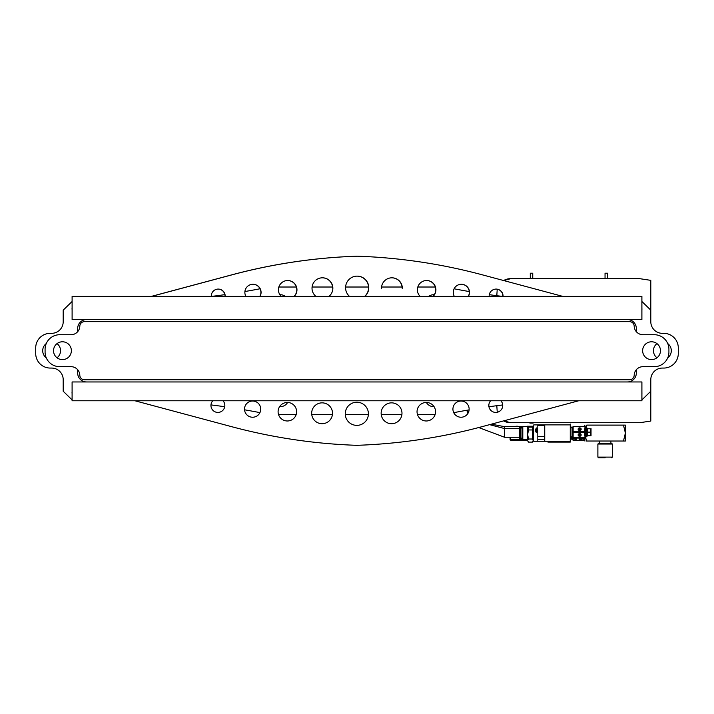 <?xml version="1.0" encoding="UTF-8"?>
<svg xmlns="http://www.w3.org/2000/svg" width="714" height="714" viewBox="0 0 714 714"><rect width="100%" height="100%" fill="white"/><g stroke="black" fill="none" stroke-linecap="round" stroke-linejoin="round"><path stroke-width="1.07" d="M77.674 331.68L77.674 328.449A8.898 8.898 0 0 1 86.572 319.551L627.428 319.551A8.898 8.898 0 0 1 636.326 328.449L636.326 331.68M636.326 369.718L636.326 373.056A8.898 8.898 0 0 1 627.428 381.954L86.572 381.954A8.898 8.898 0 0 1 77.674 373.056L77.674 369.718M642.636 350.699A8.916 8.916 0 0 0 651.552 359.615A8.916 8.916 0 0 0 660.468 350.699A8.916 8.916 0 0 0 651.552 341.783A8.916 8.916 0 0 0 642.636 350.699M71.364 350.699A8.916 8.916 0 0 1 62.448 359.615A8.916 8.916 0 0 1 53.532 350.699A8.916 8.916 0 0 1 62.448 341.783A8.916 8.916 0 0 1 71.364 350.699M59.664 366.675L71.016 366.675A8.8 8.8 0 0 1 79.816 375.252A4.632 4.632 0 0 0 84.448 379.759L629.552 379.759A4.632 4.632 0 0 0 634.184 375.252A8.8 8.8 0 0 1 642.984 366.675L654.336 366.675A14.592 14.592 0 0 0 668.92 352.091L668.92 349.307A14.592 14.592 0 0 0 654.336 334.723L642.984 334.723A8.8 8.8 0 0 1 634.184 326.146A4.632 4.632 0 0 0 629.552 321.639L84.448 321.639A4.632 4.632 0 0 0 79.816 326.146A8.8 8.8 0 0 1 71.016 334.723L59.664 334.723A14.592 14.592 0 0 0 45.08 349.307L45.08 352.091A14.592 14.592 0 0 0 59.664 366.675M667.751 343.577A8.916 8.916 0 0 1 667.751 357.812M57.031 357.785A8.916 8.916 0 0 0 57.031 343.613M72.105 301.486L63.198 310.171L63.198 321.755A11.576 11.576 0 0 1 51.622 333.331L50.292 333.331A14.592 14.592 0 0 0 35.7 347.914L35.7 353.475A14.592 14.592 0 0 0 50.292 368.067L51.622 368.067A11.576 11.576 0 0 1 63.198 379.643L63.198 391.218L72.096 399.902M260.048 288.759A694.704 694.704 0 0 1 244.911 291.526A694.704 694.704 0 0 0 260.048 288.759M224.874 294.65A694.704 694.704 0 0 1 211.612 296.399A694.704 694.704 0 0 0 224.874 294.65M435.308 287.019L417.806 287.019M402.089 287.019L381.553 287.019M368.558 287.019L345.612 287.019M332.617 287.019L312.089 287.019M296.372 287.019L278.862 287.019M497.221 289.206L496.81 295.694A694.704 694.704 0 0 0 502.388 296.399A694.704 694.704 0 0 1 489.295 294.677M469.268 291.553A694.704 694.704 0 0 1 454.113 288.786M641.895 301.486L650.802 310.171L650.802 321.755A11.576 11.576 0 0 0 662.378 333.331L663.708 333.331A14.592 14.592 0 0 1 678.3 347.914L678.3 353.475A14.592 14.592 0 0 1 663.708 368.067L662.378 368.067A11.576 11.576 0 0 0 650.802 379.643L650.802 421.046L639.789 422.715L510.706 422.715L503.754 420.849M641.904 399.902L650.802 391.218M453.747 412.674A694.704 694.704 0 0 1 469.107 409.872A694.704 694.704 0 0 0 453.747 412.674M488.938 406.766A694.704 694.704 0 0 1 502.701 404.963A694.704 694.704 0 0 0 488.938 406.766M435.174 414.379L417.422 414.379M401.928 414.379L381.205 414.379M368.388 414.379L345.264 414.379M332.456 414.379L311.732 414.379M296.23 414.379L278.487 414.379M210.96 404.918A694.704 694.704 0 0 1 224.723 406.721M244.545 409.809A694.704 694.704 0 0 1 259.941 412.621M46.249 343.577A8.916 8.916 0 0 0 46.249 357.812M656.969 357.785A8.916 8.916 0 0 1 656.969 343.613M345.255 413.799A11.576 11.576 0 0 1 356.83 402.223A11.576 11.576 0 0 1 368.406 413.799A11.576 11.576 0 0 0 356.83 402.223A11.576 11.576 0 0 0 345.255 413.799A11.576 11.576 0 0 0 356.83 425.374A11.576 11.576 0 0 0 368.406 413.799M244.518 409.122A8.104 8.104 0 0 1 252.622 401.018A8.104 8.104 0 0 1 260.726 409.122A8.104 8.104 0 0 0 252.622 401.018A8.104 8.104 0 0 0 244.518 409.122A8.104 8.104 0 0 0 252.622 417.235A8.104 8.104 0 0 0 260.726 409.122M210.942 405.481A6.944 6.944 0 0 1 212.781 400.777A6.944 6.944 0 0 0 217.886 412.424A6.944 6.944 0 0 0 223 400.777A6.944 6.944 0 0 1 224.839 405.481M311.67 413.281A10.424 10.424 0 0 1 322.094 402.857A10.424 10.424 0 0 1 332.51 413.281A10.424 10.424 0 0 0 322.094 402.857A10.424 10.424 0 0 0 311.67 413.281A10.424 10.424 0 0 0 322.094 423.697A10.424 10.424 0 0 0 332.51 413.281M488.822 405.481A6.944 6.944 0 0 1 490.661 400.777A6.944 6.944 0 0 0 495.766 412.424A6.944 6.944 0 0 0 500.88 400.777A6.944 6.944 0 0 1 502.718 405.481M452.926 409.122A8.104 8.104 0 0 1 461.03 401.018A8.104 8.104 0 0 1 469.143 409.122A8.104 8.104 0 0 0 461.03 401.018A8.104 8.104 0 0 0 452.926 409.122A8.104 8.104 0 0 0 461.03 417.235A8.104 8.104 0 0 0 469.143 409.122M381.142 413.281A10.424 10.424 0 0 1 391.567 402.857A10.424 10.424 0 0 1 401.982 413.281A10.424 10.424 0 0 0 391.567 402.857A10.424 10.424 0 0 0 381.142 413.281A10.424 10.424 0 0 0 391.567 423.697A10.424 10.424 0 0 0 401.982 413.281M134.982 400.777L231.738 426.704A555.76 555.76 0 0 0 356.83 445.322A555.76 555.76 0 0 0 481.914 426.704L578.679 400.777M357.089 276.139A11.576 11.576 0 0 1 364.658 296.399M426.561 280.522A9.264 9.264 0 0 1 432.961 296.399M461.289 284.279A8.104 8.104 0 0 1 468.25 296.399M496.025 289.081A6.944 6.944 0 0 1 502.879 296.399M218.145 289.081A6.944 6.944 0 0 1 224.999 296.399M252.881 284.279A8.104 8.104 0 0 1 259.842 296.399M287.617 280.522A9.264 9.264 0 0 1 294.025 296.399M357.089 256.192A555.76 555.76 0 0 0 357 256.192A555.76 555.76 0 0 0 231.916 274.81L151.35 296.399M322.353 277.808A10.424 10.424 0 0 1 332.688 288.233M391.825 277.808A10.424 10.424 0 0 1 402.161 288.233M232.086 274.81L151.52 296.399L232.086 274.81A555.76 555.76 0 0 1 357.17 256.192A555.76 555.76 0 0 1 482.262 274.81L562.828 296.399L482.262 274.81M93.588 319.551L72.105 319.551L72.105 296.399L641.895 296.399L641.895 319.551L620.412 319.551M597.252 319.551L565.408 319.551M519.096 319.551L482.191 319.551M435.879 319.551L278.121 319.551M231.809 319.551L194.904 319.551M148.592 319.551L116.748 319.551M364.827 296.399A11.576 11.576 0 0 0 357.17 276.131A11.576 11.576 0 0 0 349.512 296.399M294.186 296.399A9.264 9.264 0 0 0 287.697 280.522A9.264 9.264 0 0 0 281.209 296.399M260.012 296.399A8.104 8.104 0 0 0 252.97 284.279A8.104 8.104 0 0 0 245.928 296.399M225.169 296.399A6.944 6.944 0 0 0 218.234 289.081A6.944 6.944 0 0 0 211.29 296.399M328.913 296.399A10.424 10.424 0 0 0 322.433 277.808A10.424 10.424 0 0 0 315.963 296.399M503.049 296.399A6.944 6.944 0 0 0 496.114 289.081A6.944 6.944 0 0 0 489.17 296.399M468.42 296.399A8.104 8.104 0 0 0 461.378 284.279A8.104 8.104 0 0 0 454.336 296.399M433.13 296.399A9.264 9.264 0 0 0 426.642 280.522A9.264 9.264 0 0 0 420.153 296.399M402.33 288.233A10.424 10.424 0 0 0 391.906 277.808A10.424 10.424 0 0 0 381.49 288.233M435.558 411.719A9.264 9.264 0 0 0 426.303 402.464A9.264 9.264 0 0 0 417.038 411.719A9.264 9.264 0 0 0 426.303 420.983A9.264 9.264 0 0 0 435.558 411.719M296.622 411.719A9.264 9.264 0 0 0 287.358 402.464A9.264 9.264 0 0 0 278.094 411.719A9.264 9.264 0 0 0 287.358 420.983A9.264 9.264 0 0 0 296.622 411.719M231.738 426.704A555.76 555.76 0 0 0 356.83 445.322M641.904 381.954L72.096 381.954L72.096 400.777L641.904 400.777L641.904 381.954M496.81 405.704L497.247 412.273M650.802 310.171L650.802 280.352L639.789 278.683L510.706 278.683L503.727 280.557M503.647 280.54A13.673 13.673 0 0 1 510.546 278.674L515.642 278.674A0.91 0.91 0 0 1 515.74 278.683M515.74 422.715A0.91 0.91 0 0 1 515.642 422.724L510.546 422.724A13.673 13.673 0 0 1 503.682 420.867M627.633 422.715A13.673 13.673 0 0 1 627.24 422.724L622.153 422.724A0.91 0.91 0 0 1 622.055 422.715M622.055 278.683A0.91 0.91 0 0 1 622.153 278.674L627.24 278.674A13.673 13.673 0 0 1 627.633 278.683M605.044 278.683L605.044 273.203L607.507 273.203L607.507 278.683M530.288 278.683L530.288 273.203L532.751 273.203L532.751 278.683M533.795 439.904L533.34 439.904L533.34 437.405M533.34 428.73L533.34 426.231L533.795 426.231M527.235 426.231L533.34 426.231L527.235 426.231M570.263 427.775L570.263 426.231M547.933 441.27L547.933 442.091L570.263 442.091L570.263 424.045L570.263 424.866L544.737 424.866L544.737 441.27L537.812 441.27L537.812 424.866L537.812 425.321L544.737 425.321M537.401 432.041L537.401 428.623L537.401 432.041M537.401 431.461L537.401 429.203L537.401 431.461M535.714 430.497L535.714 431.327M535.973 428.73L535.714 429.337M535.973 429.025L535.67 429.516M536.384 428.391L536.384 432.711L535.678 431.229M516.936 426.231L518.685 426.454A6.837 6.837 0 0 0 516.936 426.231L515.187 426.454A6.837 6.837 0 0 1 516.936 426.231A6.837 6.837 0 0 0 515.187 426.454M510.099 439.681L510.099 437.245L510.099 439.681A0.455 0.455 0 0 0 510.555 440.136A0.455 0.455 0 0 1 510.099 439.681M510.555 426.66L533.34 426.454M527.708 439.681L510.555 439.681L510.555 437.245M510.555 439.681L510.555 440.136L527.708 440.136M533.179 440.136L533.795 440.136M570.263 441.27L544.737 441.27M537.812 441.27L533.795 441.27L533.795 424.866L544.737 424.866M544.737 436.531L537.812 436.531M527.708 428.73L528.422 427.052L532.466 427.052L532.885 428.73L533.795 428.73M528.422 439.003L532.466 439.003L532.466 429.962L528.422 429.962L527.708 434.487L528.422 439.003L527.708 440.556L528.422 442.109L527.985 441.511M532.903 437.325L533.179 434.531M532.947 437.405L533.179 439.11M533.179 439.083L533.179 428.73L533.108 440.074M528.422 442.109L532.466 442.109L533.179 440.592M519.605 437.789L519.605 427.097L519.605 428.561L504.557 428.561L504.557 437.245L519.605 437.245L519.605 439.039L519.605 427.195M527.708 426.74L527.708 439.494L522.791 439.494L522.791 426.74M532.894 437.298L533.179 441.029L532.466 442.109M527.78 433.068L528.422 427.133L532.466 427.133L533.108 433.068M533.179 440.556L532.466 439.003M522.791 426.642L527.708 426.642L527.708 440.556M520.97 426.74L520.97 439.494L520.06 439.494L520.06 426.74M572.066 438.03L573.128 440.467L572.726 439.03M584.855 440.011L584.65 440.467L573.128 440.458L584.855 440.11M579.393 439.717A1.517 0.776 0 0 0 579.643 439.726A1.517 0.776 0 0 0 581.16 438.994M581.071 438.78A1.517 0.741 0 0 1 579.643 439.77A1.517 0.741 0 0 1 579.375 439.762M578.563 430.078L579.491 429.98L578.545 430.051M584.65 437.512L573.128 437.512L573.128 432.389L584.65 432.389L585.052 437.941L585.712 436.798L585.712 427.516L585.052 426.365L584.65 431.667L573.128 431.667L573.128 426.66L584.65 426.66M584.65 432.389L584.65 431.667M581.08 434.523L579.643 435.299L578.206 434.523M579.643 436.281A1.517 1.33 0 0 1 579.643 433.621A1.517 1.33 0 0 1 579.643 436.281M581.035 434.63A1.517 1.294 -0 0 0 578.26 434.63M579.643 437.977L578.126 437.941L579.643 437.977M584.962 438.28L584.525 439.164L585.052 437.941L573.128 438.003L584.65 437.887M579.643 427.864A1.517 1.294 180 0 1 579.643 430.462A1.517 1.294 180 0 1 579.643 427.864M572.726 435.049L573.128 437.646M591.022 435.745L591.022 428.57L591.022 435.745M591.022 432.854L591.022 431.461L591.022 432.854M587.229 433.951L587.497 435.62L590.755 435.62L591.022 433.951M590.755 435.62L587.497 435.62M587.497 435.71L590.755 435.71M587.497 428.775L587.497 432.068L590.755 432.068L590.755 428.775L587.497 428.775M570.263 427.57L572.066 427.516L572.066 436.798L570.263 436.745M587.497 435.54L587.497 432.238L590.755 432.238L590.755 435.54L587.497 435.54M587.229 436.04L587.229 428.275L586.471 427.516L586.471 436.798L587.229 436.04M625.384 441.02L623.474 441.02L625.384 441.02L625.384 433.068L623.474 425.116L625.384 425.116L624.152 425.116M624.152 441.02L586.087 441.02M625.384 425.116L625.384 433.068L623.474 441.02M584.855 437.985L584.855 441.02M584.855 426.329L584.855 425.116L584.855 426.329M585.453 437.254L586.756 441.02M623.474 425.116L586.756 425.116L585.712 427.989M605.115 457.808L598.573 457.808L605.115 457.808M599.332 441.02L599.332 443.34L611.657 443.34L610.907 443.34L610.907 441.02M574.029 432.389L574.011 431.667M574.288 438.923L574.984 439.324L574.984 438.003M574.984 432.389L574.984 431.667M574.948 432.389L574.948 431.667M574.832 431.667L574.868 432.389M573.592 431.667L573.574 432.389M572.092 427.267L572.815 439.217L573.61 438.003M573.985 432.389L574.011 431.881M575.707 438.824L575.636 438.003L575.636 439.324L574.984 439.324M575.636 431.667L575.636 432.389M574.101 439.262L573.958 438.003M573.744 432.389L573.717 431.667M573.172 431.667L573.146 432.389M571.7 436.789L571.53 439.181L571.325 436.772M570.959 427.552L570.888 426.972L570.781 427.552M570.415 436.745L570.263 439.048M572.958 433.005L572.869 430.613M572.753 428.516L572.173 426.936M572.405 430.908L572.333 432.764M572.075 437.95L571.834 436.789M570.789 437.914L570.548 436.754M573.101 432.479L573.056 431.443M572.476 433.077L572.405 434.978M571.503 427.811L572.003 426.936L572.655 439.217L571.994 436.798M571.191 436.772L571.361 439.172L570.709 436.754M570.647 427.561L570.718 426.981L570.825 427.552M571.361 439.172L571.566 436.781M572.994 432.88L573.039 431.372M573.583 431.667L573.601 432.389M573.815 438.003L573.94 439.262L574.083 438.003M574.868 431.667L574.895 432.389M581.794 439.235L581.303 438.003M581.116 432.389L581.098 431.667M581.044 429.667L581.009 428.65M580.134 427.936L580.134 430.39M580.134 431.667L580.134 432.389M580.134 433.925L580.134 435.245M580.134 438.003L580.134 439.324L579.491 439.324L578.911 438.066L576.216 438.066L576.216 440.431L578.911 440.431L579.491 439.324M580.134 439.324L580.33 438.003M580.241 435.21L580.214 433.942L580.277 435.201M580.17 431.667L580.179 432.389M580.17 430.381L580.17 428.436M580.339 431.667L580.375 432.389M580.446 434.05L580.5 435.112M580.678 438.003L580.66 439.28L580.527 438.003M583.588 438.003L584.373 439.164L584.391 438.003M584.177 432.389L584.159 431.667M584.007 431.667L584.034 432.389M584.248 438.003L584.391 439.164L584.525 437.789M583.365 438.003L583.249 439.19L583.106 438.003M582.892 432.389L582.865 431.667M582.722 431.667L582.749 432.389M582.936 437.396L583.061 439.146L583.222 438.003M582.08 438.003L581.964 439.226L581.821 438.003M581.607 432.389L581.58 431.667M581.437 431.667L581.464 432.389M581.678 438.003L581.74 438.94M583.606 431.667L583.579 432.389M583.677 438.325L583.097 439.208M583.061 439.146L583.195 438.441L583.061 439.146M582.294 438.003L581.812 439.244M581.883 438.878L581.937 438.003M581.134 428.927L581.116 429.498M580.759 438.664L580.42 439.146M580.384 438.003L580.553 439.226L580.678 437.459M581.99 431.667L582.026 432.389M582.383 438.36L583.088 439.199M583.284 431.667L583.311 432.389M584.57 431.667L584.596 432.389M580.411 435.156L580.375 434.014M580.321 432.389L580.295 431.667M575.654 432.389L575.636 431.747M575.957 431.667L575.814 432.389M579.456 435.29L579.491 433.862M579.313 432.389L579.161 431.667M579.491 427.873L579.491 430.453L579.491 427.873M579.491 431.667L579.491 432.389L579.491 431.667M582.151 431.667L582.187 432.389M583.445 431.667L583.472 432.389M584.177 432.202L584.195 431.667M519.605 427.097L521.925 426.66L521.925 427.989M533.661 422.715A3.579 3.579 0 0 1 533.037 423.09L530.002 423.09A3.579 3.579 0 0 1 529.377 422.715M72.096 391.808A5.641 5.641 0 0 0 72.096 393.53M279.611 406.641A8.497 8.497 0 0 0 287.626 402.464M72.105 307.841A5.641 5.641 0 0 0 72.105 309.608M285.35 296.399A8.497 8.497 0 0 0 279.87 294.739M426.374 402.464A8.497 8.497 0 0 0 434.058 406.659M434.299 294.748A8.497 8.497 0 0 0 428.65 296.399M641.904 392.227L641.957 392.227A5.641 5.641 0 0 0 641.904 391.736M641.904 393.601A5.641 5.641 0 0 0 641.957 393.111L641.904 393.111M641.895 308.287L641.957 308.287A5.641 5.641 0 0 0 641.895 307.77M641.895 309.68A5.641 5.641 0 0 0 641.957 309.171L641.895 309.162M544.737 439.271L537.812 439.271M520.06 439.396L519.605 439.039M598.573 457.808L597.886 457.112L612.353 457.112L612.353 444.037L597.886 444.037L598.573 443.34M519.935 426.66L504.557 426.66L504.557 428.561L489.572 424.651M535.678 429.435L536.384 427.954M533.795 437.405L532.93 437.405M522.791 427.989L520.97 427.989M522.791 438.146L520.97 438.146M570.263 438.566L571.021 438.592M571.468 438.601L572.066 438.619M579.491 429.926L578.42 429.926M597.886 457.112L597.886 444.037M612.353 444.037L611.657 443.34M612.353 457.112L611.657 457.808M573.387 438.396L573.94 439.262M571.53 439.181L572.012 438.342M570.888 426.972L571.37 427.811M570.236 439.146L570.727 438.307M572.789 427.775L573.297 426.901M570.218 427.856L570.718 426.981M581.366 438.61L580.848 438.914M467.911 413.415L466.76 410.273M504.557 426.66L491.357 424.17M467.313 410.184L468.259 412.808M478.71 427.552L504.557 437.245"/></g></svg>

